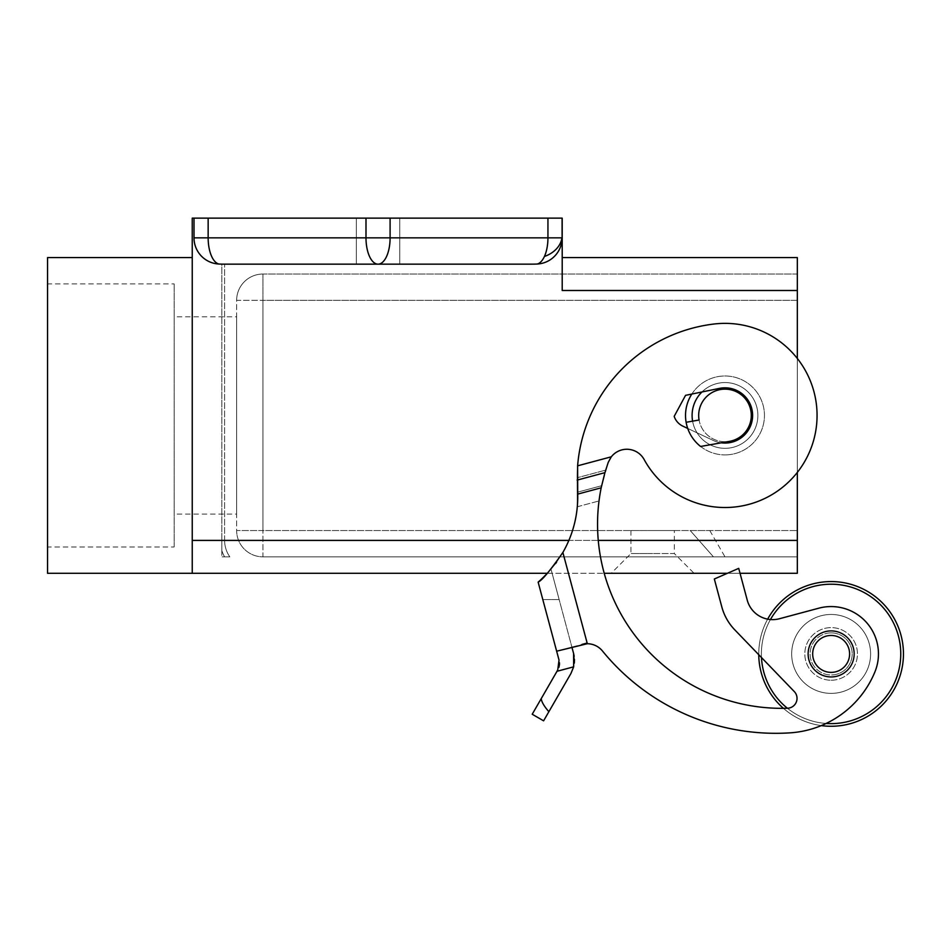 <?xml version="1.0" encoding="UTF-8"?>
<svg xmlns="http://www.w3.org/2000/svg" width="951" height="951" viewBox="0 0 951 951"><rect width="100%" height="100%" fill="white"/><g stroke="black" fill="none" stroke-linecap="round" stroke-linejoin="round"><path stroke-width="0.71" stroke-dasharray="4.75 3.57" d="M713.226 440.432A27.627 27.627 0 0 0 752.598 414.517A27.627 27.627 0 0 0 719.432 388.388A27.627 27.627 0 0 1 752.419 418.713A27.627 27.627 0 0 1 713.226 440.432L682.818 426.119A16.44 16.44 0 0 1 674.188 416.36L685.552 395.343L719.432 388.388L685.552 395.343L674.188 416.36A16.44 16.44 0 0 0 682.818 426.119L687.728 428.437A39.467 39.467 0 0 0 700.59 446.459L729.56 441.347A26.307 26.307 0 0 1 699.08 420.009L686.123 422.292A39.467 39.467 0 0 0 687.728 428.437L713.226 440.432L687.728 428.437A39.467 39.467 0 0 1 686.123 422.292L699.08 420.009A26.307 26.307 0 0 1 724.983 389.137A26.307 26.307 0 0 1 729.56 441.347L700.59 446.459A39.467 39.467 0 0 1 686.123 422.292L699.08 420.009A26.307 26.307 0 0 0 751.29 415.444A26.307 26.307 0 0 0 724.983 389.137A26.307 26.307 0 0 0 698.676 415.444A26.307 26.307 0 0 0 729.548 441.347L721.262 442.809A27.627 27.627 0 0 1 713.226 440.432A27.627 27.627 0 0 0 752.419 418.713A27.627 27.627 0 0 0 719.432 388.388L685.552 395.343L674.188 416.36A16.44 16.44 0 0 0 682.818 426.119L713.226 440.432M370.236 257.887A26.307 12.054 90 0 1 365.992 237.857L390.1 237.857A26.307 12.054 -90 0 1 386.57 256.461A26.307 12.054 -90 0 1 378.046 264.164A26.307 12.054 90 0 1 370.236 257.887M547.431 573.287L604.23 573.287L547.431 573.287L555.301 563.955L562.873 552.46A111.814 111.814 0 0 0 577.721 494.104L601.175 487.815L608.236 462.364A184.161 184.161 0 0 0 605.668 470.115A184.161 184.161 0 0 1 608.236 462.352A19.733 19.733 0 0 1 644.148 459.535A92.081 92.081 0 0 0 814.306 393.072A92.081 92.081 0 0 0 714.106 324.006A155.346 155.346 0 0 0 577.114 477.759A155.346 155.346 0 0 1 714.106 324.006A92.081 92.081 0 0 1 758.482 501.213A92.081 92.081 0 0 1 644.148 459.535A19.733 19.733 0 0 0 611.303 456.801L577.614 465.824A155.346 155.346 0 0 1 714.106 324.006A92.081 92.081 0 0 1 758.482 501.213A92.081 92.081 0 0 1 644.148 459.535A19.733 19.733 0 0 0 608.236 462.352L611.303 456.801M604.907 472.659L577.126 480.112L577.305 506.764A111.814 111.814 0 0 1 562.873 552.46A111.814 111.814 0 0 0 577.305 506.764L577.114 477.759L577.721 494.104M605.668 470.115L601.614 485.723L599.023 500.939L601.614 485.723L605.668 470.115L577.114 477.759L605.668 470.115M573.596 653.468L571.896 647.12L556.644 651.197L538.135 582.119L542.819 599.594L538.135 582.119L540.762 579.837M555.004 564.347L551.033 569.269L571.896 647.12L551.033 569.269L559.164 599.594L551.033 569.269L562.873 552.46L556.561 562.231M538.135 582.119L551.033 569.269L543.746 577.043M559.164 599.594L542.819 599.594L559.164 599.594M574.345 663.085L570.969 673.427L548.87 711.705C544.21 706.379 541.654 702.04 541.214 698.664L558.879 667.412M541.214 698.664L532.215 714.249L543.603 720.822L548.87 711.705M574.19 656.261L574.487 659.507M559.426 662.336L556.644 651.197L571.896 647.12M556.644 651.197L587.147 643.031L582.06 644.398L587.147 643.031L562.873 552.46L587.326 643.72A19.733 19.733 0 0 1 602.458 650.983A19.733 19.733 0 0 0 582.06 644.398L582.06 644.398M831.138 630.905A23.014 23.014 0 0 0 808.124 653.919A23.014 23.014 0 0 0 831.138 676.946A23.014 23.014 0 0 0 854.164 653.919A23.014 23.014 0 0 0 831.138 630.905A23.014 23.014 0 0 1 854.164 653.919A23.014 23.014 0 0 1 831.138 676.946A23.014 23.014 0 0 1 808.124 653.919A23.014 23.014 0 0 1 831.138 630.905A23.014 23.014 0 0 1 854.164 653.919A23.014 23.014 0 0 1 831.138 676.946A23.014 23.014 0 0 1 808.124 653.919A23.014 23.014 0 0 1 831.138 630.905M601.175 487.815A184.161 184.161 0 0 0 787.464 708.245A9.867 9.867 0 0 0 794.263 691.532L734.778 629.847A52.614 52.614 0 0 1 721.821 606.94L714.332 578.993L738.725 568.365L747.236 600.129A26.307 26.307 0 0 0 779.463 618.732L818.847 608.176A47.36 47.36 0 0 1 874.896 671.941A98.654 98.654 0 0 1 789.865 732.864A223.616 223.616 0 0 1 602.458 650.983A19.733 19.733 0 0 0 587.326 643.72L562.873 552.46M787.464 708.245A184.161 184.161 0 0 1 599.023 500.939A184.161 184.161 0 0 0 787.464 708.245A9.867 9.867 0 0 0 794.263 691.532A9.867 9.867 0 0 1 787.464 708.245M577.126 480.112L577.614 465.824M874.896 671.941A47.36 47.36 0 0 0 818.847 608.176L779.463 618.732L818.847 608.176A47.36 47.36 0 0 1 874.896 671.941A98.654 98.654 0 0 1 789.865 732.864A223.616 223.616 0 0 1 602.458 650.983A223.616 223.616 0 0 0 789.865 732.864A98.654 98.654 0 0 0 874.896 671.941M747.236 600.129L738.725 568.365L714.332 578.993L738.725 568.365L747.236 600.129A26.307 26.307 0 0 0 779.463 618.732A26.307 26.307 0 0 1 767.659 619.149A72.347 72.347 0 0 0 758.755 653.919A72.347 72.347 0 0 1 831.103 581.572A72.347 72.347 0 0 1 903.45 653.919A72.347 72.347 0 0 0 831.103 581.572A72.347 72.347 0 0 0 758.755 653.919A72.347 72.347 0 0 0 831.103 726.267A72.347 72.347 0 0 0 903.45 653.919A72.347 72.347 0 0 0 831.103 581.572A72.347 72.347 0 0 0 758.755 653.919A72.347 72.347 0 0 0 831.103 726.267A72.347 72.347 0 0 0 903.45 653.919A72.347 72.347 0 0 1 831.103 726.267A72.347 72.347 0 0 1 758.755 653.919A72.347 72.347 0 0 0 758.755 654.716M831.138 632.879A21.041 21.041 0 0 1 852.191 653.919A21.041 21.041 0 0 1 831.138 674.972A21.041 21.041 0 0 0 852.191 653.919A21.041 21.041 0 0 0 831.138 632.879A21.041 21.041 0 0 0 810.097 653.919A21.041 21.041 0 0 0 831.138 674.972A21.041 21.041 0 0 0 852.191 653.919A21.041 21.041 0 0 0 831.138 632.879A21.041 21.041 0 0 0 810.097 653.919A21.041 21.041 0 0 0 831.138 674.972A21.041 21.041 0 0 1 810.097 653.919A21.041 21.041 0 0 1 831.138 632.879A21.041 21.041 0 0 1 852.191 653.919A21.041 21.041 0 0 1 831.138 674.972A21.041 21.041 0 0 1 810.097 653.919A21.041 21.041 0 0 1 831.138 632.879M692.601 421.15A32.881 32.881 0 0 0 724.983 448.325A32.881 32.881 0 0 1 692.102 415.444A32.881 32.881 0 0 1 724.983 382.552A32.881 32.881 0 0 1 757.876 415.444A32.881 32.881 0 0 1 724.983 448.325A32.881 32.881 0 0 0 757.876 415.444A32.881 32.881 0 0 0 724.983 382.552A32.881 32.881 0 0 1 757.876 415.444A32.881 32.881 0 0 1 724.983 448.325A32.881 32.881 0 0 1 692.102 415.444A32.881 32.881 0 0 1 724.983 382.552A32.881 32.881 0 0 0 701.957 391.967M691.829 394.047A39.467 39.467 0 0 1 764.449 415.444A39.467 39.467 0 0 1 724.983 454.899A39.467 39.467 0 0 0 764.449 415.444A39.467 39.467 0 0 0 724.983 375.978A39.467 39.467 0 0 0 685.528 415.444A39.467 39.467 0 0 0 724.983 454.899A39.467 39.467 0 0 1 686.123 422.292M192.245 573.287L192.245 218.136L547.942 218.136L547.942 237.857L562.089 237.857L562.207 218.136L562.207 290.483L562.207 257.59L562.207 290.483L797.33 290.483L797.33 257.59L562.207 257.59M797.33 573.287L797.33 290.483M194.004 218.136L194.004 237.857L208.15 237.857L208.15 218.136M365.992 218.136L365.992 237.857L208.15 237.857A26.307 12.054 -90 0 0 211.681 256.461A26.307 12.054 -90 0 0 218.944 264.033A26.2 26.2 0 0 1 194.004 237.857M224.911 264.164L531.181 264.164M562.089 237.857A26.2 26.2 0 0 1 537.149 264.033A26.307 12.054 90 0 0 544.424 256.461A26.307 12.054 90 0 0 547.942 237.857L390.1 237.857L390.1 218.136M797.33 274.031L262.951 274.031A26.307 26.307 0 0 0 236.644 300.35L262.951 300.35L236.644 300.35L236.644 530.539A26.307 26.307 0 0 0 262.951 556.846L797.33 556.846L797.33 530.539L797.33 556.846L262.951 556.846L713.44 556.846L262.951 556.846L262.951 530.539L262.951 556.846A26.307 26.307 0 0 1 236.644 530.539L236.644 300.35A26.307 26.307 0 0 1 262.951 274.031L262.951 300.35L797.33 300.35L797.33 530.539L797.33 300.35L262.951 300.35L262.951 530.539L797.33 530.539L236.644 530.539L709.791 530.539L690.236 530.539L713.44 556.846L724.983 556.846L713.44 556.846L690.236 530.539L236.644 530.539A26.307 26.307 0 0 0 262.951 556.846A26.307 26.307 0 0 1 236.644 530.539L262.951 530.539L262.951 274.031A26.307 26.307 0 0 0 236.644 300.35A26.307 26.307 0 0 1 262.951 274.031L797.33 274.031L797.33 300.35L797.33 274.031M378.046 218.136L356.34 218.136L378.046 218.136M547.942 218.136L562.089 218.136M313.105 573.287L351.038 573.287L313.105 573.287M797.33 358.479L797.33 472.397M727.42 573.287L740.044 573.287L727.42 573.287M47.55 257.59L47.55 573.287M694.075 573.287L611.208 573.287L694.075 573.287L674.342 553.565L652.636 553.565L674.342 553.565L674.342 530.539L652.636 530.539L674.342 530.539M276.099 573.287L374.753 573.287L276.099 573.287M721.821 606.94A52.614 52.614 0 0 0 734.778 629.847A52.614 52.614 0 0 1 721.821 606.94L714.332 578.993M770.453 619.541A69.72 69.72 0 0 0 831.103 723.64A69.72 69.72 0 0 0 900.823 653.919A69.72 69.72 0 0 0 831.103 584.211A69.72 69.72 0 0 0 761.382 653.919A69.72 69.72 0 0 1 831.103 584.211A69.72 69.72 0 0 1 900.823 653.919A69.72 69.72 0 0 1 831.103 723.64A69.72 69.72 0 0 1 761.382 653.919A69.72 69.72 0 0 1 831.103 584.211A69.72 69.72 0 0 1 900.823 653.919A69.72 69.72 0 0 1 831.103 723.64A69.72 69.72 0 0 1 761.382 653.919A69.72 69.72 0 0 0 761.478 657.545M831.138 680.227A26.307 26.307 0 0 0 857.445 653.919A26.307 26.307 0 0 0 831.138 627.612A26.307 26.307 0 0 0 804.831 653.919A26.307 26.307 0 0 0 831.138 680.227A26.307 26.307 0 0 1 804.831 653.919A26.307 26.307 0 0 1 831.138 627.612A26.307 26.307 0 0 1 857.445 653.919A26.307 26.307 0 0 1 831.138 680.227M652.636 530.539L630.929 530.539L652.636 530.539M236.644 316.79L236.644 514.099L236.644 316.79L174.164 316.79L174.164 514.099L236.644 514.099M340.22 573.287L310.632 573.287L340.22 573.287C344.452 573.287 344.452 573.287 340.22 573.287L295.083 573.287L340.22 573.287C344.452 573.287 344.452 573.287 340.22 573.287M310.632 573.287C306.412 573.287 306.412 573.287 310.632 573.287M347.816 573.287L303.048 573.287L347.816 573.287M303.048 573.287C298.828 573.287 298.828 573.287 303.048 573.287M318.858 573.287L305.223 573.287L318.858 573.287M355.781 573.287C360.001 573.287 360.001 573.287 355.781 573.287M293.158 573.287L307.637 573.287L293.158 573.287M370.961 573.287L279.903 573.287L370.961 573.287M794.263 691.532L734.778 629.847L794.263 691.532M174.164 514.099L174.164 316.79M174.164 546.98L174.164 283.897L174.164 546.98L47.55 546.98L47.55 283.897L174.164 283.897M47.55 283.897L47.55 546.98M831.138 693.386A39.467 39.467 0 0 0 870.605 653.919A39.467 39.467 0 0 0 831.138 614.465A39.467 39.467 0 0 1 870.605 653.919A39.467 39.467 0 0 1 831.138 693.386A39.467 39.467 0 0 0 870.605 653.919A39.467 39.467 0 0 0 831.138 614.465A39.467 39.467 0 0 0 791.672 653.919A39.467 39.467 0 0 0 831.138 693.386A39.467 39.467 0 0 1 791.672 653.919A39.467 39.467 0 0 1 831.138 614.465A39.467 39.467 0 0 1 870.605 653.919A39.467 39.467 0 0 1 831.138 693.386A39.467 39.467 0 0 1 791.672 653.919A39.467 39.467 0 0 1 831.138 614.465A39.467 39.467 0 0 0 791.672 653.919A39.467 39.467 0 0 0 831.138 693.386M821.295 725.601A72.347 72.347 0 0 1 783.41 708.329M831.138 672.381A18.461 18.461 0 0 1 812.677 653.919A18.461 18.461 0 0 1 831.138 635.458A18.461 18.461 0 0 1 849.6 653.919A18.461 18.461 0 0 1 831.138 672.381M787.404 708.245A69.72 69.72 0 0 0 826.122 723.461M378.046 264.164L356.34 264.164L378.046 264.164M721.262 442.809L700.59 446.459A39.467 39.467 0 0 1 687.728 428.437M724.983 448.325A32.881 32.881 0 0 0 757.876 415.444A32.881 32.881 0 0 0 724.983 382.552A32.881 32.881 0 0 0 692.102 415.444A32.881 32.881 0 0 0 724.983 448.325M724.983 389.137A26.307 26.307 0 0 1 751.29 415.444A26.307 26.307 0 0 1 699.08 420.009M652.636 553.565L630.929 553.565L652.636 553.565M221.845 264.164L224.602 264.164L221.845 264.164L221.845 556.846L221.845 264.164L224.602 264.164L221.845 264.164L221.845 550.677A32.881 32.881 0 0 0 224.602 556.846L229.833 556.846A28.482 28.482 0 0 1 224.602 540.406L221.845 540.406L221.845 264.164M224.602 540.406L224.602 264.164L224.602 540.406A28.482 28.482 0 0 0 229.833 556.846L224.602 556.846A32.881 32.881 0 0 1 221.845 550.677L221.845 540.406L224.602 540.406M229.833 556.846L221.845 556.846L229.833 556.846M221.845 550.677A32.881 32.881 0 0 0 224.602 556.846A32.881 32.881 0 0 1 221.845 550.677A32.881 32.881 0 0 0 224.602 556.846M577.661 492.142L601.614 485.723L577.661 492.142M557.013 671.287L573.667 666.829M192.245 540.406L797.33 540.406M598.274 540.406L568.876 540.406M577.305 506.764L599.023 500.939L577.305 506.764M544.424 256.461A26.307 20.221 169.3 0 0 561.898 237.857M709.791 530.539L724.983 556.846M356.34 218.136L356.34 264.164L356.34 218.136M399.753 218.136L399.753 264.164L399.753 218.136M630.929 530.539L630.929 553.565L611.208 573.287"/><path stroke-width="1.43" d="M540.762 579.837L547.431 573.287L192.245 573.287L192.245 218.136L208.15 218.136L208.15 237.857L194.004 237.857L194.004 218.136M543.746 577.043L540.81 579.777M540.667 579.92L538.135 582.119L559.033 660.101L557.714 670.075L541.214 698.664C541.654 702.04 544.21 706.379 548.87 711.705L570.969 673.427L573.667 666.829L573.596 653.468L574.19 656.261M571.896 647.12L573.596 653.468M548.87 711.705L543.603 720.822L532.215 714.249L541.214 698.664M574.487 659.507L574.345 663.085M558.879 667.412L559.402 664.915M559.438 664.583L559.461 662.823M582.06 644.398A19.733 19.733 0 0 1 602.458 650.983A223.616 223.616 0 0 0 789.865 732.864A98.654 98.654 0 0 0 874.896 671.941A47.36 47.36 0 0 0 818.847 608.176L779.463 618.732A26.307 26.307 0 0 1 747.236 600.129L738.725 568.365L714.332 578.993L721.821 606.94A52.614 52.614 0 0 0 734.778 629.847L794.263 691.532A9.867 9.867 0 0 1 787.464 708.245A184.161 184.161 0 0 1 601.175 487.815L577.721 494.104A111.814 111.814 0 0 1 562.873 552.46L587.147 643.031L582.06 644.398L587.326 643.72L556.644 651.197M556.561 562.231L555.586 563.563M194.004 237.857A26.2 26.2 0 0 0 218.944 264.033A57.429 26.307 0 0 0 224.911 264.164A57.429 26.307 180 0 1 218.944 264.033A26.307 12.054 -90 0 1 211.681 256.461A26.307 12.054 -90 0 1 208.15 237.857L365.992 237.857A26.307 12.054 90 0 0 370.236 257.887A26.307 12.054 90 0 0 378.046 264.164L224.911 264.164M390.1 218.136L390.1 237.857L547.942 237.857A26.307 12.054 90 0 1 544.424 256.461A26.307 12.054 90 0 1 537.149 264.033A57.429 26.307 180 0 1 531.181 264.164A57.429 26.307 0 0 0 537.149 264.033A26.2 26.2 0 0 0 562.089 237.857L547.942 237.857L547.942 218.136L208.15 218.136M562.207 257.59L797.33 257.59L797.33 290.483L562.207 290.483L562.207 218.136L547.942 218.136M577.721 494.104L577.614 465.824L611.315 456.801A19.733 19.733 0 0 1 644.148 459.535A92.081 92.081 0 0 0 814.306 393.072A92.081 92.081 0 0 0 714.106 324.006A155.346 155.346 0 0 0 577.614 465.824M562.873 552.46C550.13 570.683 541.892 580.562 538.135 582.119M531.181 264.164L378.046 264.164A26.307 12.054 -90 0 0 386.57 256.461A26.307 12.054 -90 0 0 390.1 237.857L365.992 237.857L365.992 218.136M562.089 218.136L562.089 237.857M577.126 480.112L604.907 472.659L608.236 462.364L611.303 456.789M604.907 472.659L601.175 487.815M797.33 472.397L797.33 573.287L740.044 573.287L797.33 573.287M797.33 290.483L797.33 358.479M192.245 257.59L47.55 257.59L47.55 573.287L547.431 573.287M604.23 573.287L727.42 573.287L604.23 573.287M747.236 600.129A26.307 26.307 0 0 0 767.659 619.149A72.347 72.347 0 0 1 903.45 653.919A72.347 72.347 0 0 1 821.295 725.601M783.41 708.329A72.347 72.347 0 0 1 758.755 654.716M699.08 420.009L686.123 422.292A39.467 39.467 0 0 0 700.59 446.459L729.548 441.347A26.307 26.307 0 0 0 751.195 413.15A26.307 26.307 0 0 0 724.983 389.137A26.307 26.307 0 0 0 699.08 420.009A26.307 26.307 0 0 1 724.983 389.137M831.138 676.946A23.014 23.014 0 0 1 808.124 653.919A23.014 23.014 0 0 1 831.138 630.905A23.014 23.014 0 0 1 854.164 653.919A23.014 23.014 0 0 1 831.138 676.946M831.138 635.458A18.461 18.461 0 0 0 812.677 653.919A18.461 18.461 0 0 0 831.138 672.381A18.461 18.461 0 0 0 849.6 653.919A18.461 18.461 0 0 0 831.138 635.458M687.728 428.437L682.818 426.119A16.44 16.44 0 0 1 674.188 416.36L685.552 395.343L719.432 388.388A27.627 27.627 0 0 1 752.598 414.517A27.627 27.627 0 0 1 721.262 442.809M761.478 657.545A69.72 69.72 0 0 0 787.404 708.245M826.122 723.461A69.72 69.72 0 0 0 848.886 586.517A69.72 69.72 0 0 0 770.453 619.541M714.332 578.993L721.821 606.94M686.123 422.292A39.467 39.467 0 0 1 691.829 394.047M701.957 391.967A32.881 32.881 0 0 0 692.601 421.15M573.667 666.829L557.013 671.287M797.33 540.406L598.274 540.406M568.876 540.406L192.245 540.406M544.424 256.461A26.307 20.221 -10.7 0 0 561.898 237.857"/></g></svg>
